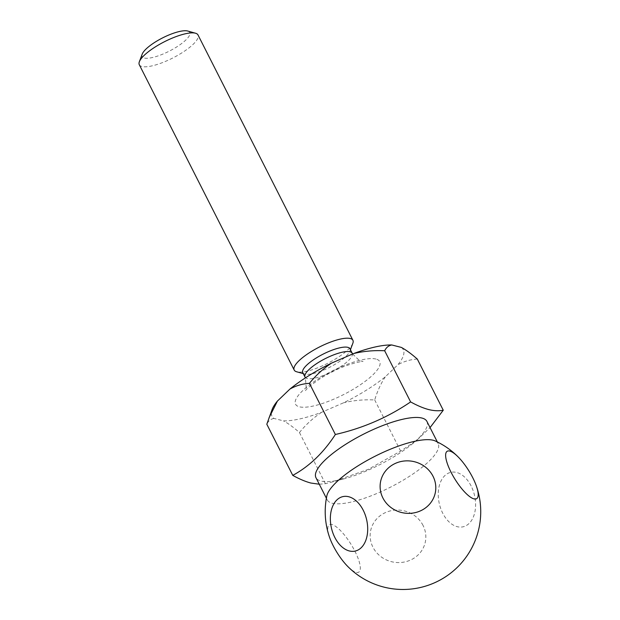 <?xml version="1.0" encoding="UTF-8"?>
<svg xmlns="http://www.w3.org/2000/svg" width="620" height="620" viewBox="0 0 620 620"><rect width="100%" height="100%" fill="white"/><g stroke="black" fill="none" stroke-linecap="round" stroke-linejoin="round"><path stroke-width="0.46" stroke-dasharray="3.1 2.33" d="M347.665 566.37A27.916 8.114 58.1 0 0 356.175 572.361A27.916 8.114 58.1 0 0 354.911 551.211A27.916 8.114 58.1 0 0 331.909 524.528A27.916 8.114 58.1 0 0 329.546 537.292M435.155 440.929A62.209 17.275 -26.9 0 1 438.17 443.602A62.209 17.275 -26.9 0 1 398.908 482.662A62.209 17.275 -26.9 0 1 332.18 503.231A62.209 17.275 -26.9 0 1 327.221 499.883A62.209 17.275 -26.9 0 1 326.841 495.876M471.115 485.956A27.916 18.081 -102.7 0 0 444.78 475.664A27.916 18.081 -102.7 0 0 442.726 513.197A27.916 18.081 -102.7 0 0 469.053 523.497A27.916 18.081 -102.7 0 0 471.115 485.956M423.057 525.458A27.916 26.195 11.5 0 0 385.857 512.399A27.916 26.195 11.5 0 0 372.922 547.165A27.916 26.195 11.5 0 0 410.122 560.232A27.916 26.195 11.5 0 0 423.057 525.458M426.901 421.391A62.209 17.275 -26.9 0 1 411.347 444.672A62.209 17.275 -26.9 0 1 343.929 478.873A62.209 17.275 -26.9 0 1 320.912 481.019A62.209 17.275 -26.9 0 1 315.952 477.679M319.261 484.212L325.399 483.693L333.188 481.732L368.319 469.34L400.652 451.112L416.919 440.177L430.048 427.599M187.907 31.078A26.699 7.417 -26.9 0 1 176.041 47.352A26.699 7.417 -26.9 0 1 144.266 58.024A26.699 7.417 -26.9 0 1 142.189 54.165M139.299 64.736A32.914 9.137 153.1 0 0 141.918 66.503A32.914 9.137 153.1 0 0 177.227 55.622A32.914 9.137 153.1 0 0 198.005 34.953M349.944 348.758A26.435 7.339 -26.9 0 1 349.897 351.16A26.435 7.339 -26.9 0 1 329.856 367.179A26.435 7.339 -26.9 0 1 304.901 374.1A26.435 7.339 -26.9 0 1 304.753 374.062A26.435 7.339 -26.9 0 1 302.793 372.674M352.85 343.263A32.914 9.137 -26.9 0 1 327.895 363.212A32.914 9.137 -26.9 0 1 296.817 371.829M401.357 347.409A73.61 20.445 -26.9 0 1 397.839 364.785L385.315 376.797A73.61 20.445 -26.9 0 1 343.705 402.736L321.594 412.308A73.61 20.445 -26.9 0 1 283.495 420.879L273.908 418.43A73.61 20.445 -26.9 0 1 272.118 409.533M417.314 359.073C410.339 359.499 403.845 361.398 397.839 364.785M273.908 418.43C270.738 419.027 268.367 420.957 266.809 424.227M385.315 376.797C380.889 383.501 377.347 391.22 374.705 399.962C364.025 399.443 353.687 400.365 343.705 402.736M321.594 412.308C313.131 417.981 305.745 424.731 299.452 432.543C293.578 427.358 288.261 423.468 283.495 420.879M325.399 483.693L299.452 432.543M400.652 451.112L374.705 399.962M375.937 359.042A47.174 13.098 153.1 0 0 319.254 378.239A47.174 13.098 153.1 0 0 299.328 406.798A47.174 13.098 153.1 0 0 356.004 387.601A47.174 13.098 153.1 0 0 375.937 359.042M352.199 353.199A26.435 7.339 -26.9 0 1 335.513 369.799A26.435 7.339 -26.9 0 1 307.148 378.541A26.435 7.339 -26.9 0 1 305.04 377.115M438.17 443.602L437.34 441.959M411.347 444.672L416.919 440.177M343.929 478.873L333.188 481.732M352.625 353.989L359.181 360.352L362.84 361.569C364.862 360.646 347.673 363.452 331.646 372.186C318.757 378.285 305.954 389.019 305.505 390.654L306.296 388.756L305.404 377.882M349.897 351.16L350.432 349.719M304.753 374.062L303.281 373.643M327.221 499.883L326.391 498.248"/><path stroke-width="0.93" d="M476.4 486.127A77.756 77.756 0 0 1 347.665 566.37A27.916 8.114 58.1 0 1 333.165 545.678A27.916 8.114 58.1 0 1 329.546 537.292A77.756 77.756 0 0 1 326.841 495.876A62.209 17.275 -26.9 0 1 372.426 457.599A62.209 17.275 -26.9 0 1 433.202 440.254A62.209 17.275 -26.9 0 1 435.155 440.929A77.756 77.756 0 0 1 458.273 457.056A27.916 8.114 -121.9 0 1 472.773 477.749A27.916 8.114 -121.9 0 1 476.4 486.127A27.916 8.114 -121.9 0 1 474.036 498.899A27.916 8.114 -121.9 0 1 451.027 472.207A27.916 8.114 -121.9 0 1 449.771 451.065A27.916 8.114 -121.9 0 1 458.273 457.056M326.391 498.248L315.952 477.679A62.209 17.275 -26.9 0 1 355.214 438.619A62.209 17.275 -26.9 0 1 421.941 418.05A62.209 17.275 -26.9 0 1 426.901 421.391L437.34 441.959M430.048 427.599L443.261 410.223C438.952 411.114 434.101 410.889 428.714 409.572C423.282 408.138 417.245 405.589 410.618 401.915C387.88 417.4 362.801 428.257 335.374 434.488C323.516 452.747 309.31 466.38 292.764 475.377C299.39 479.051 305.42 481.6 310.86 483.034L319.261 484.212M296.817 371.829A32.914 9.137 -26.9 0 1 296.647 371.775A32.914 9.137 -26.9 0 1 294.198 370.055A32.914 9.137 -26.9 0 1 314.968 349.385A32.914 9.137 -26.9 0 1 350.277 338.505A32.914 9.137 -26.9 0 1 352.904 340.272L198.005 34.953A32.914 9.137 153.1 0 0 195.556 33.232A32.914 9.137 153.1 0 0 195.377 33.178A32.914 9.137 153.1 0 0 164.308 41.796A32.914 9.137 153.1 0 0 139.353 61.744L142.189 54.165A26.699 7.417 -26.9 0 1 162.425 37.983A26.699 7.417 -26.9 0 1 187.627 31A26.699 7.417 -26.9 0 1 187.767 31.039A26.699 7.417 -26.9 0 1 187.907 31.078M347.836 347.332A26.435 7.339 -26.9 0 1 349.944 348.758L352.199 353.199A26.435 7.339 -26.9 0 0 350.083 351.772A26.435 7.339 -26.9 0 0 321.726 360.514A26.435 7.339 -26.9 0 0 305.04 377.115L302.793 372.674A26.435 7.339 -26.9 0 1 319.478 356.074A26.435 7.339 -26.9 0 1 347.836 347.332M352.904 340.272A32.914 9.137 -26.9 0 1 352.85 343.263L350.432 349.719M292.764 475.377L266.809 424.227L272.118 409.533A73.61 20.445 -26.9 0 1 277.427 401.062L289.943 389.05A73.61 20.445 -26.9 0 1 331.56 363.103L353.671 353.532A73.61 20.445 -26.9 0 1 391.762 344.968L401.357 347.409C406.162 350.037 411.479 353.919 417.314 359.073L443.261 410.223M353.671 353.532C363.808 351.16 374.139 350.23 384.671 350.765C386.245 347.479 388.616 345.549 391.762 344.968M289.943 389.05C296.05 385.64 302.537 383.741 309.419 383.338C315.82 375.425 323.198 368.683 331.56 363.103M268.995 417.888L277.427 401.062M139.353 61.744A32.914 9.137 153.1 0 0 139.299 64.736L294.198 370.055M335.374 434.488L309.419 383.338M410.618 401.915L384.671 350.765M334.831 537.462A27.916 18.081 77.3 0 1 336.892 499.929A27.916 18.081 77.3 0 1 363.219 510.221A27.916 18.081 77.3 0 1 361.158 547.762A27.916 18.081 77.3 0 1 334.831 537.462M382.889 497.961A27.916 26.195 -168.5 0 1 395.824 463.194A27.916 26.195 -168.5 0 1 433.024 476.261A27.916 26.195 -168.5 0 1 420.089 511.027A27.916 26.195 -168.5 0 1 382.889 497.961M187.767 31.039L195.556 33.232M305.404 377.882L305.04 377.115M303.281 373.643L296.647 371.775M352.625 353.989L352.199 353.199"/></g></svg>
